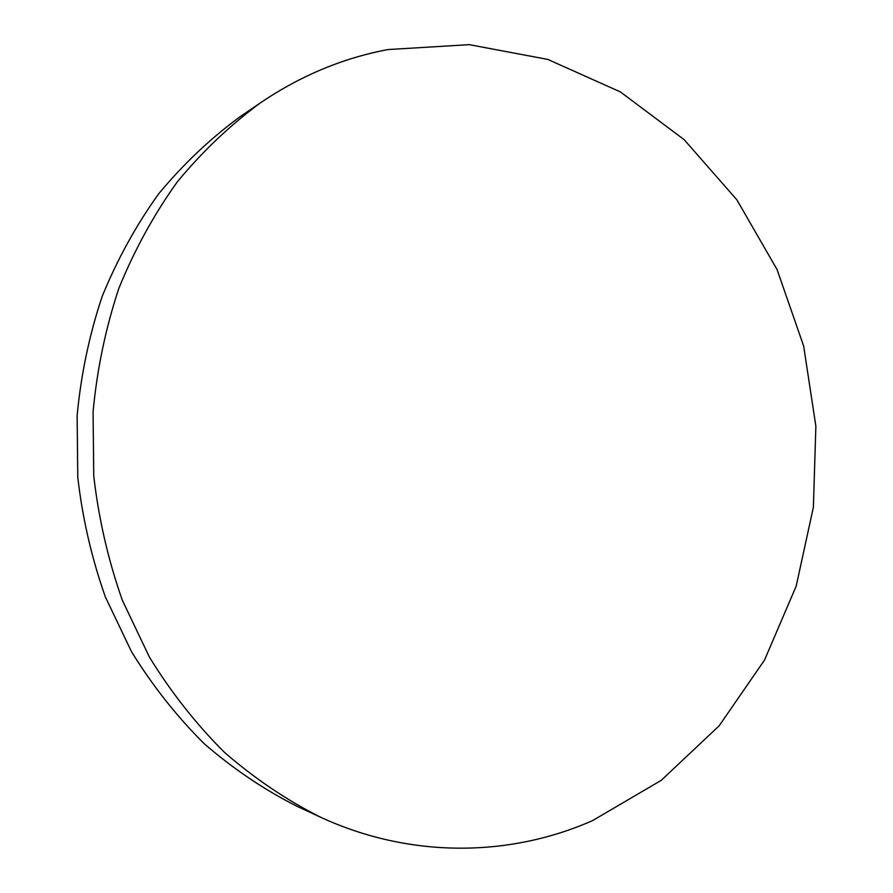 <?xml version="1.0" encoding="UTF-8"?>
<svg xmlns="http://www.w3.org/2000/svg" width="893" height="893" viewBox="0 0 893 893"><rect width="100%" height="100%" fill="white"/><g stroke="black" fill="none" stroke-linecap="round" stroke-linejoin="round"><path stroke-width="1.34" d="M319.783 816.849L296.655 806.122C263.926 789.546 233.129 768.739 204.229 743.724C176.803 716.465 152.569 685.791 131.517 651.711L105.407 597.037C91.722 558.382 82.513 518.476 77.769 477.309L77.133 415.502C81.017 374.457 89.356 334.775 102.148 296.443C117.307 259.372 136.183 225.136 158.753 193.736C183.143 164.312 210.123 138.739 239.67 117.005L260.723 102.628C300.796 75.615 343.236 57.922 388.053 49.561L469.238 44.65L547.844 59.429L620.401 91.923L684.116 139.632L736.859 199.809L777.066 269.552L803.633 345.971L815.867 426.151L813.389 507.191L796.176 586.165L764.531 660.061L719.144 725.819L661.244 780.337L592.617 820.578C509.97 857.135 410.066 858.843 319.783 816.849C286.061 799.76 254.304 778.272 224.489 752.386C196.17 724.167 171.132 692.388 149.377 657.036L122.363 600.297C108.209 560.168 98.665 518.733 93.754 475.991L93.073 411.807C97.069 369.2 105.675 328.01 118.881 288.26C134.542 249.817 154.009 214.353 177.305 181.859C202.465 151.43 230.271 125.02 260.723 102.628"/></g></svg>
